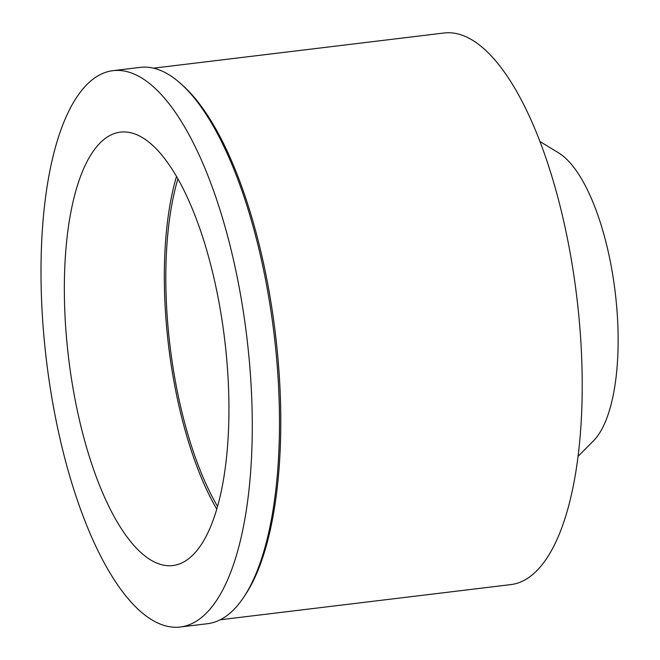 <?xml version="1.0" encoding="UTF-8"?>
<svg xmlns="http://www.w3.org/2000/svg" width="660" height="660" viewBox="0 0 660 660"><rect width="100%" height="100%" fill="white"/><g stroke="black" fill="none" stroke-linecap="round" stroke-linejoin="round"><path stroke-width="0.99" d="M133.089 133.369A218.278 78.581 -96.9 0 0 120.417 132.132A218.278 78.581 -96.9 0 0 66.792 341.055A218.278 78.581 -96.9 0 0 160.198 564.3A218.278 78.581 -96.9 0 0 172.862 565.538A218.278 78.581 -96.9 0 0 226.487 356.614A218.278 78.581 -96.9 0 0 133.089 133.369M216.769 509.14A218.278 78.581 83.1 0 1 176.5 176.426M177.911 178.885A214.31 77.154 -96.9 0 0 217.544 506.418M578.044 456.365L593.422 440.913A150.81 54.293 -96.9 0 0 615.178 292.132A150.81 54.293 -96.9 0 0 558.558 152.848L539.938 141.504M220.25 619.765L510.84 584.603A277.81 100.015 -96.9 0 0 579.092 318.706A277.81 100.015 -96.9 0 0 460.218 34.567A277.81 100.015 -96.9 0 0 444.089 33L153.491 68.17M181.426 84.249L183.571 86.196A277.81 100.015 83.1 0 1 275.335 333.259A277.81 100.015 83.1 0 1 245.149 595.081L243.54 597.49A280.195 100.873 -96.9 0 0 273.983 333.424A280.195 100.873 -96.9 0 0 181.426 84.249A280.195 100.873 -96.9 0 0 156.445 68.962A280.195 100.873 -96.9 0 0 140.184 67.378L112.975 70.669A280.195 100.873 83.1 0 1 129.244 72.253A280.195 100.873 83.1 0 1 249.133 358.825A280.195 100.873 83.1 0 1 180.304 627A280.195 100.873 83.1 0 1 164.043 625.416A280.195 100.873 83.1 0 1 44.146 338.852A280.195 100.873 83.1 0 1 112.975 70.669M180.304 627L207.504 623.708A280.195 100.873 -96.9 0 0 243.54 597.49"/></g></svg>

